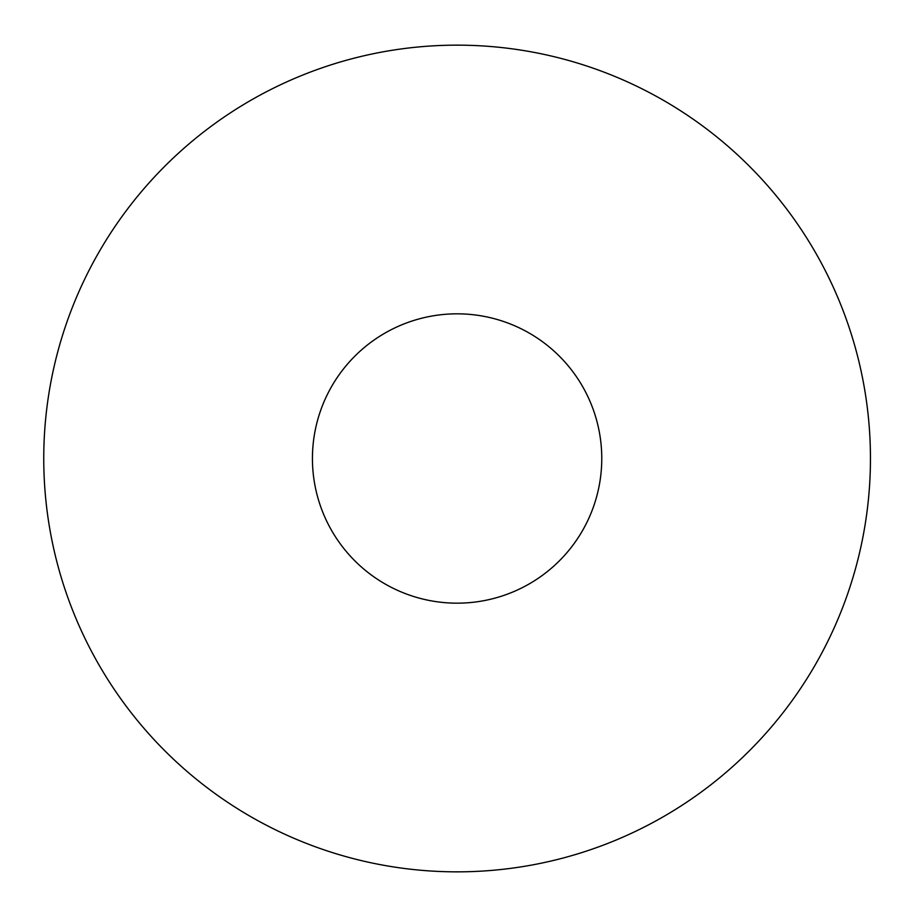 <?xml version="1.0" encoding="UTF-8"?>
<svg xmlns="http://www.w3.org/2000/svg" width="917" height="917" viewBox="0 0 917 917"><rect width="100%" height="100%" fill="white"/><g stroke="black" fill="none" stroke-linecap="round" stroke-linejoin="round"><path stroke-width="0.69" stroke-dasharray="4.58 3.44" d="M870.451 458.5A413.349 413.349 0 0 0 250.433 100.526A413.349 413.349 0 0 0 250.433 816.474A413.349 413.349 0 0 0 870.451 458.5M601.77 458.5A144.668 144.668 0 0 0 384.762 333.215A144.668 144.668 0 0 0 384.762 583.785A144.668 144.668 0 0 0 601.77 458.5"/><path stroke-width="1.38" d="M870.451 458.5A413.349 413.349 0 0 0 250.433 100.526A413.349 413.349 0 0 0 250.433 816.474A413.349 413.349 0 0 0 870.451 458.5M601.77 458.5A144.668 144.668 0 0 0 384.762 333.215A144.668 144.668 0 0 0 384.762 583.785A144.668 144.668 0 0 0 601.77 458.5"/></g></svg>
